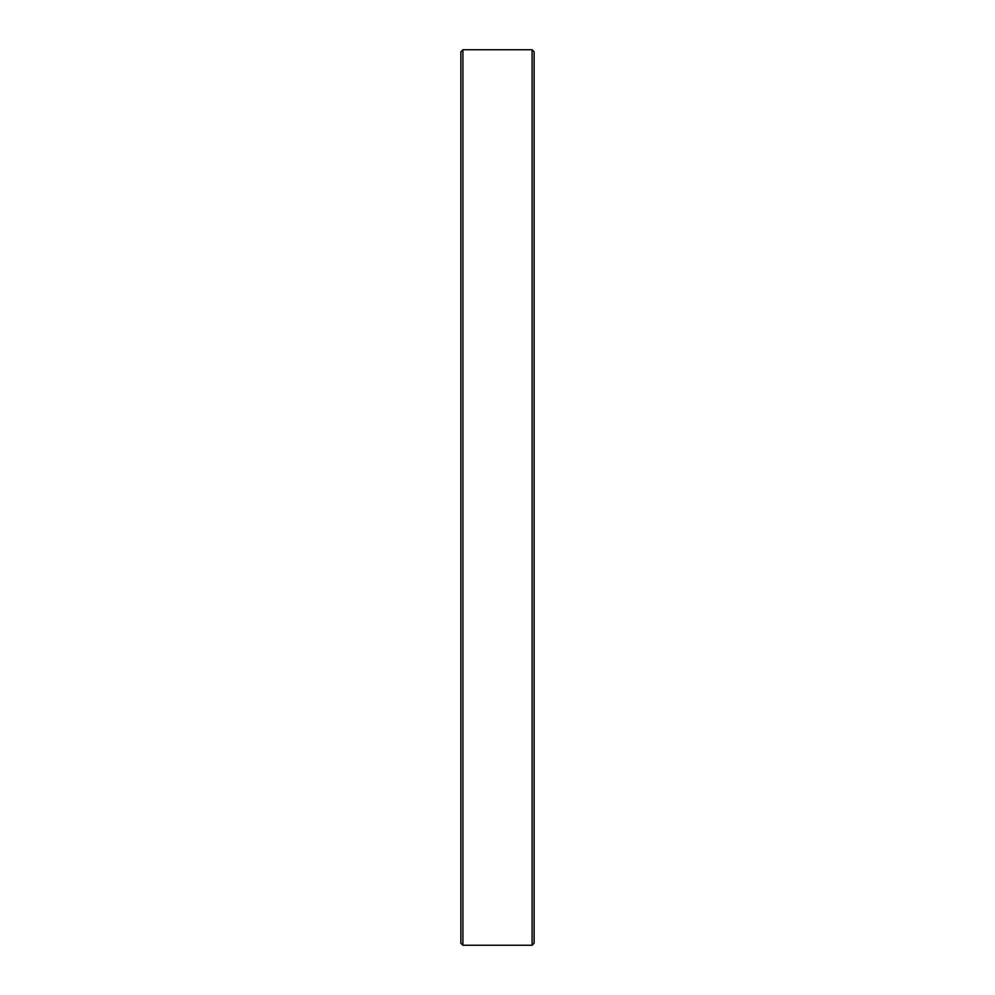 <?xml version="1.0" encoding="UTF-8"?>
<svg xmlns="http://www.w3.org/2000/svg" width="995" height="995" viewBox="0 0 995 995"><rect width="100%" height="100%" fill="white"/><g stroke="black" fill="none" stroke-linecap="round" stroke-linejoin="round"><path stroke-width="1.49" d="M532.101 945.25L532.101 49.75L462.899 49.75L462.899 945.25L532.101 945.25L534.128 943.21L534.128 51.79L532.101 49.75M462.899 945.25L460.872 943.21L460.872 51.79L462.899 49.75"/></g></svg>
